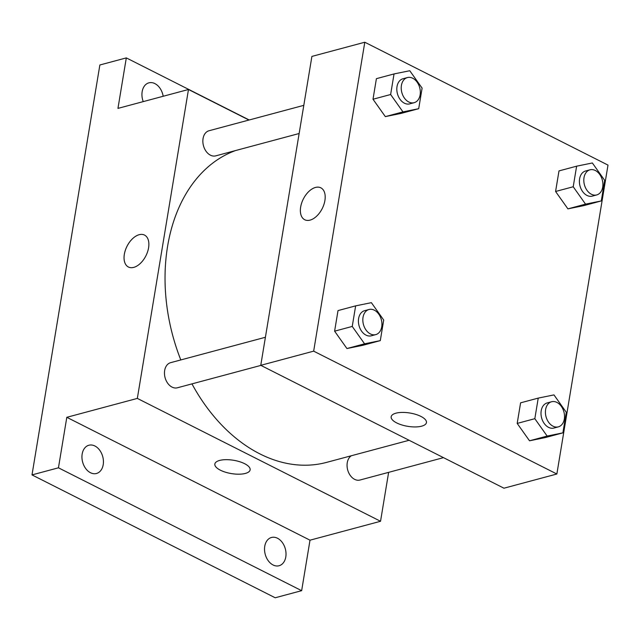<?xml version="1.0" encoding="UTF-8"?>
<svg xmlns="http://www.w3.org/2000/svg" width="640" height="640" viewBox="0 0 640 640"><rect width="100%" height="100%" fill="white"/><g stroke="black" fill="none" stroke-linecap="round" stroke-linejoin="round"><path stroke-width="0.96" d="M388.632 472.352L380.536 521.28L310.008 540.184L301.648 590.68L275.2 597.768L32 474.904L99.864 64.984L126.312 57.896L249.184 119.976M301.648 590.68L58.448 467.808L32 474.904M58.448 467.808L66.808 417.312L137.336 398.408L188.48 89.488L117.952 108.392L126.312 57.896M128.4 267A17.88 10.584 116.8 0 1 125.352 250.256A17.88 10.584 116.8 0 1 139.168 234.704A17.88 10.584 116.8 0 1 144.52 235.08A17.88 10.584 116.8 0 1 145.904 255.816A17.88 10.584 116.8 0 1 128.4 267A17.88 10.584 116.8 0 1 125.344 250.256A17.88 10.584 116.8 0 1 139.168 234.704A17.88 10.584 116.8 0 1 144.528 235.08M143.24 101.616A14.632 10.416 -105 0 1 142.16 91.656A14.632 10.416 -105 0 1 148.896 82.84A14.632 10.416 -105 0 1 163.176 96.272M264.752 546.288A14.632 10.416 -105 0 1 271.488 537.472A14.632 10.416 -105 0 1 282.272 542.44A14.632 10.416 -105 0 1 285.8 556.92A14.632 10.416 -105 0 1 279.064 565.736A14.632 10.416 -105 0 1 268.272 560.768A14.632 10.416 -105 0 1 264.752 546.288M82.168 454.04A14.632 10.416 -105 0 1 88.904 445.232A14.632 10.416 -105 0 1 99.688 450.2A14.632 10.416 -105 0 1 103.208 464.672A14.632 10.416 -105 0 1 96.472 473.488A14.632 10.416 -105 0 1 85.688 468.52A14.632 10.416 -105 0 1 82.168 454.04M310.008 540.184L66.808 417.312M235.496 150.576A162.544 115.768 75 0 0 180.8 359.944M191.952 383.88A162.544 115.768 75 0 0 326.584 462.384L409.096 440.272M380.536 521.28L137.336 398.408M188.48 89.488L248.952 120.04M351.344 455.752A13 9.264 75 0 0 348.088 471.248A13 9.264 75 0 0 359.968 480.032L443.488 457.648M303.808 105.344L209.048 130.736A13 9.264 75 0 0 203.464 145.696A13 9.264 75 0 0 215.776 155.856L299.144 133.512M265.408 337.264L170.648 362.664A13 9.264 75 0 0 165.072 377.624A13 9.264 75 0 0 177.384 387.784L260.904 365.4M220.368 470.184A17.88 6.744 9.4 0 1 214.848 464.016A17.88 6.744 9.4 0 1 233.592 460.28A17.88 6.744 9.4 0 1 250.128 469.856A17.88 6.744 9.4 0 1 238.984 474.2A17.88 6.744 9.4 0 1 220.368 470.184M250.128 469.848A17.88 6.744 9.4 0 1 238.984 474.192A17.88 6.744 9.4 0 1 220.368 470.176A17.88 6.744 9.4 0 1 214.848 464.008M260.76 365.328L311.904 56.408L364.8 42.232L608 165.096L556.856 474.016L313.664 351.152L260.76 365.328L503.96 488.2L556.856 474.016M313.664 351.152L364.8 42.232M304.72 219.736A17.88 10.584 116.8 0 1 301.672 202.992A17.88 10.584 116.8 0 1 315.488 187.448A17.88 10.584 116.8 0 1 320.848 187.824A17.88 10.584 116.8 0 1 322.232 208.552A17.88 10.584 116.8 0 1 304.72 219.736A17.88 10.584 116.8 0 1 301.672 202.992A17.88 10.584 116.8 0 1 315.488 187.44A17.88 10.584 116.8 0 1 320.848 187.824M562.888 432.864L545.256 437.592L529.52 440.792L517.192 423.416L520.6 402.832L517.192 423.416L529.52 440.792L547.152 436.064L534.824 418.688L538.232 398.104L553.968 394.904L566.288 412.288L562.888 432.864L547.152 436.064M418.696 108.688L401.064 113.416L385.328 116.616L373 99.24L376.408 78.664L373 99.24L385.328 116.616L402.96 111.896L390.632 94.512L394.04 73.936L409.776 70.736L422.104 88.112L418.696 108.688L402.96 111.896M380.296 340.616L362.664 345.344L346.936 348.544L334.608 331.168L338.016 310.584L334.608 331.168L346.936 348.544L364.568 343.816L352.24 326.44L355.648 305.864L371.376 302.664L383.704 320.04L380.296 340.616L364.568 343.816M601.28 200.936L583.648 205.664L567.912 208.864L555.584 191.488L558.992 170.904L555.584 191.488L567.912 208.864L585.544 204.136L573.216 186.76L576.624 166.184L592.36 162.976L604.688 180.36L601.28 200.936L585.544 204.136M426.448 422.592A17.88 6.744 9.4 0 1 415.304 426.936A17.88 6.744 9.4 0 1 396.688 422.92A17.88 6.744 9.4 0 1 391.168 416.752A17.88 6.744 9.4 0 1 409.912 413.024A17.88 6.744 9.4 0 1 426.448 422.592A17.88 6.744 9.4 0 1 415.304 426.936A17.88 6.744 9.4 0 1 396.688 422.92A17.88 6.744 9.4 0 1 391.176 416.752M589.992 169.816L585.584 171A13 9.264 75 0 0 580.008 185.96A13 9.264 75 0 0 592.32 196.12L596.728 194.936A13 9.264 75 0 0 602.888 183.592A13 9.264 75 0 0 595.328 170.496A13 9.264 75 0 0 589.992 169.816A13 9.264 75 0 0 584.416 184.776A13 9.264 75 0 0 596.728 194.936M573.216 186.76L555.584 191.488M576.624 166.184L558.992 170.904M583.648 205.664L567.912 208.864M551.6 401.744L547.192 402.928A13 9.264 75 0 0 541.608 417.88A13 9.264 75 0 0 553.928 428.048L558.336 426.864A13 9.264 75 0 0 564.496 415.52A13 9.264 75 0 0 556.936 402.424A13 9.264 75 0 0 551.6 401.744A13 9.264 75 0 0 546.024 416.704A13 9.264 75 0 0 558.336 426.864M534.824 418.688L517.192 423.416M538.232 398.104L520.6 402.832M545.256 437.592L529.52 440.792M407.408 77.568L403 78.752A13 9.264 75 0 0 397.424 93.712A13 9.264 75 0 0 409.736 103.872L414.144 102.688A13 9.264 75 0 0 420.304 91.344A13 9.264 75 0 0 412.744 78.248A13 9.264 75 0 0 407.408 77.568A13 9.264 75 0 0 401.832 92.528A13 9.264 75 0 0 414.144 102.688M390.632 94.512L373 99.24M394.04 73.936L376.408 78.664M401.064 113.416L385.328 116.616M369.016 309.496L364.608 310.68A13 9.264 75 0 0 359.024 325.64A13 9.264 75 0 0 371.336 335.8L375.744 334.616A13 9.264 75 0 0 381.912 323.272A13 9.264 75 0 0 374.344 310.176A13 9.264 75 0 0 369.016 309.496A13 9.264 75 0 0 363.432 324.456A13 9.264 75 0 0 375.744 334.616M352.24 326.44L334.608 331.168M355.648 305.864L338.016 310.584M362.664 345.344L346.936 348.544"/></g></svg>
